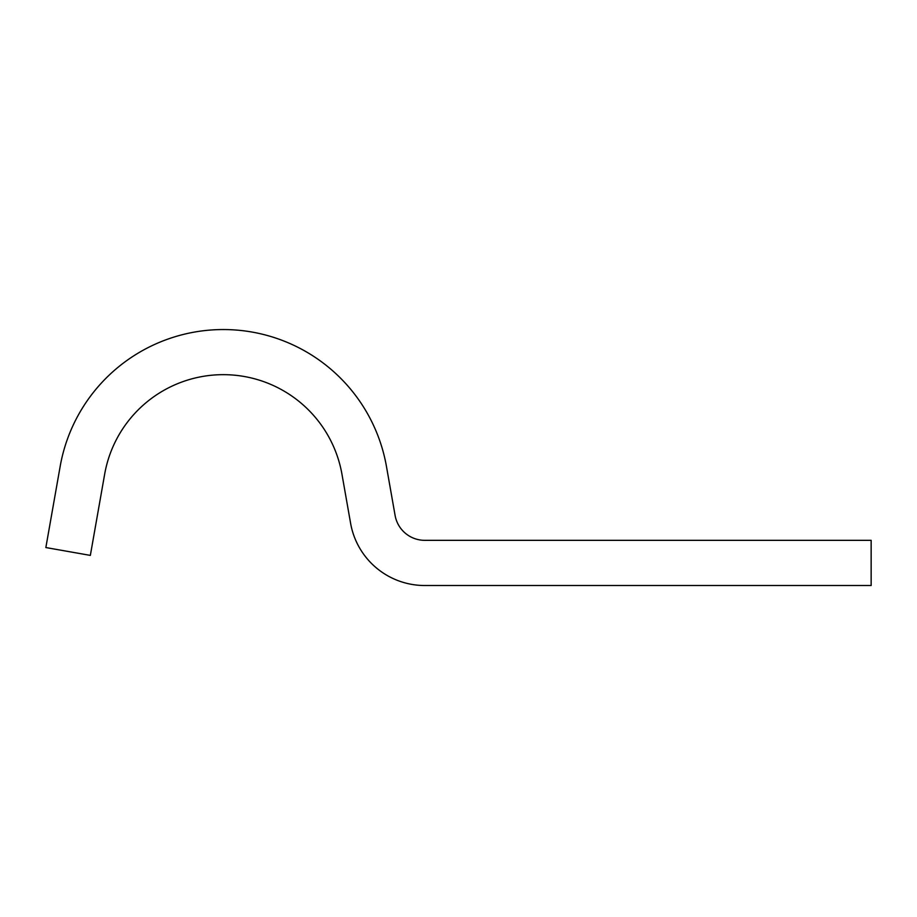 <?xml version="1.0" encoding="UTF-8"?>
<svg xmlns="http://www.w3.org/2000/svg" width="917" height="917" viewBox="0 0 917 917"><rect width="100%" height="100%" fill="white"/><g stroke="black" fill="none" stroke-linecap="round" stroke-linejoin="round"><path stroke-width="1.38" d="M350.603 523.298A75.297 75.297 0 0 0 424.766 585.516L871.15 585.516L871.15 540.331L424.766 540.331A30.123 30.123 0 0 1 395.101 515.446L386.447 466.386A165.668 165.668 0 0 0 60.167 466.386L45.85 547.552L90.347 555.393L104.653 474.238A120.482 120.482 0 0 1 341.961 474.238L350.603 523.298"/></g></svg>
